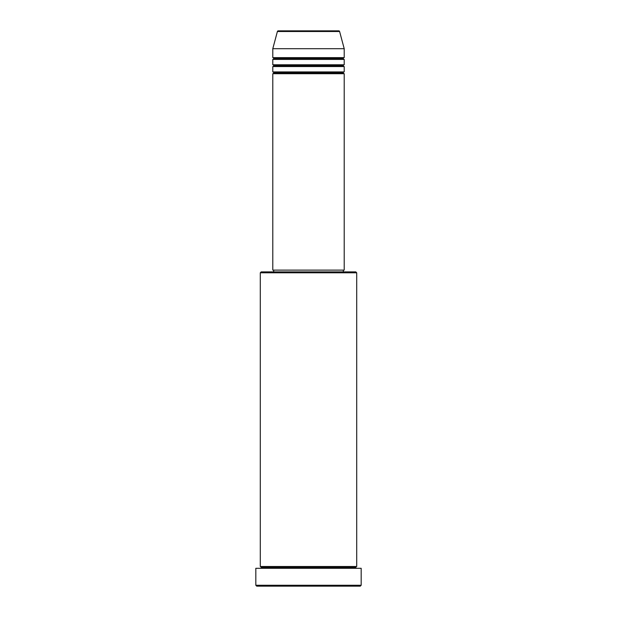 <?xml version="1.0" encoding="UTF-8"?>
<svg xmlns="http://www.w3.org/2000/svg" width="617" height="617" viewBox="0 0 617 617"><rect width="100%" height="100%" fill="white"/><g stroke="black" fill="none" stroke-linecap="round" stroke-linejoin="round"><path stroke-width="0.93" d="M338.741 30.85L278.259 30.85A0.895 0.895 0 0 0 277.395 31.513L339.605 31.513A0.895 0.895 0 0 0 338.741 30.85L278.259 30.85A0.895 0.895 0 0 0 277.395 31.513L272.791 48.704L344.209 48.704L339.605 31.513L277.395 31.513L272.791 48.704L272.791 57.636A0.895 0.895 0 0 1 273.686 58.522A0.895 0.895 0 0 1 272.791 59.417L272.791 64.777A0.895 0.895 0 0 1 273.686 65.664A0.895 0.895 0 0 1 272.791 66.559L272.791 71.919A0.895 0.895 0 0 1 273.686 72.814A0.895 0.895 0 0 1 272.791 73.701L272.791 270.115L344.209 270.115L344.209 73.701A0.895 0.895 0 0 1 343.314 72.814A0.895 0.895 0 0 1 344.209 71.919L344.209 66.559A0.895 0.895 0 0 1 343.314 65.664A0.895 0.895 0 0 1 344.209 64.777L344.209 59.417A0.895 0.895 0 0 1 343.314 58.522A0.895 0.895 0 0 1 344.209 57.636L344.209 48.704L272.791 48.704L272.791 57.636L344.209 57.636A0.895 0.895 0 0 0 343.314 58.522L273.686 58.522A0.895 0.895 0 0 0 272.791 57.636L344.209 57.636L344.209 48.704L339.605 31.513A0.895 0.895 0 0 0 338.741 30.85L338.594 30.85M356.711 272.791L355.816 271.896L261.184 271.896L260.289 272.791L356.711 272.791L260.289 272.791L260.289 566.506A0.895 0.895 0 0 1 261.184 567.401A0.895 0.895 0 0 1 260.289 568.296A0.895 0.895 0 0 0 261.184 567.401A0.895 0.895 0 0 0 260.289 566.506L356.711 566.506L356.711 272.791L356.711 566.506A0.895 0.895 0 0 0 355.816 567.401A0.895 0.895 0 0 1 356.711 566.506L260.289 566.506L260.289 272.791L261.184 271.896L355.816 271.896L356.711 272.791M255.824 585.255L256.718 586.15L360.282 586.15L361.176 585.255L255.824 585.255L361.176 585.255L361.176 568.296L255.824 568.296L255.824 585.255L255.824 568.296L361.176 568.296L361.176 585.255L360.282 586.15L256.718 586.15L255.824 585.255M356.711 568.296A0.895 0.895 0 0 1 355.816 567.401L261.184 567.401L355.816 567.401A0.895 0.895 0 0 0 356.711 568.296M272.791 71.919L344.209 71.919A0.895 0.895 0 0 0 343.314 72.814L273.686 72.814A0.895 0.895 0 0 0 272.791 71.919L272.791 66.559A0.895 0.895 0 0 0 273.686 65.664A0.895 0.895 0 0 0 272.791 64.777L344.209 64.777A0.895 0.895 0 0 0 343.314 65.664L273.686 65.664L343.314 65.664A0.895 0.895 0 0 0 344.209 66.559L272.791 66.559L344.209 66.559L344.209 71.919L272.791 71.919M344.209 73.701L272.791 73.701A0.895 0.895 0 0 0 273.686 72.814L343.314 72.814A0.895 0.895 0 0 0 344.209 73.701L344.209 270.115L272.791 270.115L272.791 73.701L344.209 73.701M343.314 271.896L343.314 270.115L343.314 271.896M273.686 270.115L273.686 271.896L273.686 270.115M344.209 59.417L272.791 59.417A0.895 0.895 0 0 0 273.686 58.522L343.314 58.522A0.895 0.895 0 0 0 344.209 59.417L344.209 64.777L272.791 64.777L272.791 59.417L344.209 59.417"/></g></svg>

